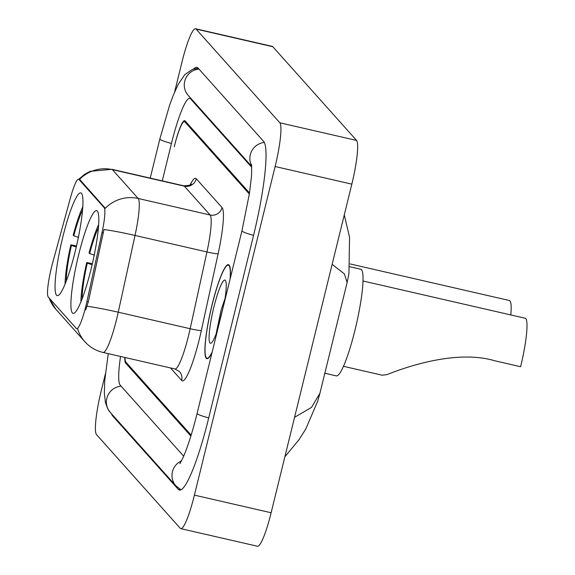 <?xml version="1.0" encoding="UTF-8"?>
<svg xmlns="http://www.w3.org/2000/svg" width="575" height="575" viewBox="0 0 575 575"><rect width="100%" height="100%" fill="white"/><g stroke="black" fill="none" stroke-linecap="round" stroke-linejoin="round"><path stroke-width="0.86" d="M75.253 251.268A52.713 7.698 -77.1 0 0 80.802 192.898A52.713 7.698 -77.1 0 0 62.747 237.274A52.713 7.698 -77.1 0 0 57.198 295.643A52.713 7.698 -77.1 0 0 75.253 251.268M91.109 269.007A52.713 7.698 -77.1 0 0 96.657 210.637A52.713 7.698 -77.1 0 0 78.603 255.013A52.713 7.698 -77.1 0 0 73.054 313.389A52.713 7.698 -77.1 0 0 91.109 269.007M85.891 306.044A26.852 3.924 -77.1 0 0 86.947 301.487L102.012 232.595A26.852 3.924 -77.1 0 0 104.147 207.647L78.976 179.486A26.852 3.924 -77.1 0 0 78.617 179.263A26.852 3.924 -77.1 0 0 70.574 197.419L52.598 263.048A26.852 3.924 -77.1 0 0 48.257 297.009L76.331 328.426A26.852 3.924 -77.1 0 0 76.698 328.648A26.852 3.924 -77.1 0 0 85.891 306.044M125.034 357.499A29.835 4.356 -77.1 0 0 125.868 362.106L191.152 435.146M249.349 194.027L184.87 121.886A29.835 4.356 -77.1 0 0 184.474 121.634A29.835 4.356 -77.1 0 0 174.254 146.754L174.491 145.791A29.835 4.356 -77.1 0 1 184.704 120.671A29.835 4.356 -77.1 0 1 185.107 120.93L249.507 192.977M251.649 167.203L190.533 98.828A53.705 7.849 -77.1 0 0 189.815 98.368A53.705 7.849 -77.1 0 0 171.422 143.585L162.265 180.873M120.527 356.464A53.705 7.849 -77.1 0 0 120.204 385.164L183.669 456.176M105.354 374.002L101.207 390.863A39.783 5.815 -77.1 0 0 96.485 434.578L180.248 528.288A39.783 5.815 -77.1 0 0 180.78 528.633A39.783 5.815 -77.1 0 0 194.408 495.132L275.123 166.52A39.783 5.815 -77.1 0 0 279.845 122.806L196.082 29.088A39.783 5.815 -77.1 0 0 195.55 28.75A39.783 5.815 -77.1 0 0 181.93 62.244L174.613 92.029M180.78 528.633L257.499 546.25A39.783 5.815 -77.1 0 0 271.12 512.756L351.835 184.137A39.783 5.815 -77.1 0 0 356.558 140.422L272.802 46.712A39.783 5.815 -77.1 0 0 272.27 46.367L195.55 28.75M111.536 413.835A85.531 12.492 -77.1 0 0 112.65 415.912L178.243 489.303A85.531 12.492 -77.1 0 0 179.393 490.029A85.531 12.492 -77.1 0 0 208.689 418.018L253.532 235.455A85.531 12.492 -77.1 0 0 263.681 141.464L198.088 68.08A85.531 12.492 -77.1 0 0 196.938 67.347A85.531 12.492 -77.1 0 0 193.545 69.029M294.572 417.299L311.549 407.352L319.901 393.336L347.127 282.498L344.36 273.858L332.127 264.378M319.901 393.336L317.817 400.933L305.713 429.101L299.101 439.595L284.877 456.766M230.23 278.552A48.235 7.044 -77.1 0 0 228.455 264.673A48.235 7.044 -77.1 0 0 211.938 305.289A48.235 7.044 -77.1 0 0 206.863 358.699A48.235 7.044 -77.1 0 0 212.038 352.597M49.177 298.037A34.809 34.256 138.2 0 0 55.804 309.206L84.827 341.679A34.809 34.256 -41.8 0 1 77.647 328.842L77.28 328.641M79.479 179.458L79.515 179.465A34.809 34.256 -41.8 0 1 112.413 169.639L138.187 198.483A39.783 5.815 102.9 0 1 135.032 235.441A34.809 2.465 -167.7 0 0 103.974 229.511L88.342 301.803L85.689 310.026M78.617 179.263L79.925 179.709L105.29 208.308A34.809 34.256 138.2 0 1 138.187 198.483L210.112 215L184.331 186.156A39.783 5.815 -77.1 0 0 183.799 185.818C188.988 185.56 191.482 184.934 191.267 183.942M124.804 357.449A29.835 4.356 -77.1 0 0 125.63 363.062L190.871 436.058M230.079 279.162A47.739 6.972 -77.1 0 0 228.347 265.161A47.739 6.972 -77.1 0 0 211.995 305.354A47.739 6.972 -77.1 0 0 206.971 358.218A47.739 6.972 -77.1 0 0 212.189 351.993M224.43 302.148A32.43 4.737 -77.1 0 0 225.522 280.586A32.43 4.737 -77.1 0 0 213.814 307.388A32.43 4.737 -77.1 0 0 211.162 343.103A32.43 4.737 -77.1 0 0 217.832 329.008M225.041 298.482L221.167 309.788L216.085 334.025M216.818 332.005L223.891 304.348M343.44 366.304L382.145 375.195L386.795 374.656C410.938 365.06 458.476 349.981 494.716 360.762L520.612 366.713A43.765 6.39 -77.1 0 0 525.219 318.248L363.033 281.002M324.839 373.254L336.325 375.892A54.704 7.992 -77.1 0 0 355.055 329.842A54.704 7.992 -77.1 0 0 360.812 269.265L349.923 266.764M80.931 301.789A47.344 6.914 -77.1 0 1 86.724 262.552L92.381 263.637M98.677 224.509A47.344 6.914 -77.1 0 0 89.082 252.943L89.628 253.553L94.516 255.156M86.724 262.552L87.271 263.163A42.766 6.246 -77.1 0 0 82.139 298.72M98.433 227.793A42.766 6.246 -77.1 0 0 89.628 253.553M92.158 264.766L87.271 263.163M65.076 284.043A47.344 6.914 -77.1 0 1 70.869 244.813L76.525 245.899M82.822 206.77A47.344 6.914 -77.1 0 0 73.226 235.204L73.772 235.815L78.66 237.417M70.869 244.813L71.415 245.424A42.766 6.246 -77.1 0 0 66.283 280.981M82.577 210.055A42.766 6.246 -77.1 0 0 73.772 235.815M76.302 247.02L71.415 245.424M510.823 314.942A43.765 6.39 -77.1 0 0 509.364 300.509L350.204 263.954M86.947 301.487L88.342 301.803M104.147 207.647L105.088 207.862M102.012 232.595L103.407 232.911M78.976 179.486L79.925 179.709M180.938 489.792L175.907 485.853L110.321 412.469A15.913 15.662 -41.8 0 1 121.081 386.148M150.226 178.106L159.836 138.999A15.913 1.617 13.8 0 0 171.451 143.477M198.964 69.058A15.913 15.662 138.2 0 0 188.205 95.378L251.598 166.312M264.342 142.471A15.913 15.662 138.2 0 0 251.519 165.428M253.553 235.34A15.913 1.617 -166.2 0 1 241.938 230.87L197.096 413.432C192.496 431.875 187.946 446.279 183.461 456.651C178.847 466.354 180.298 462.501 179.831 463.644M208.711 417.91A15.913 1.617 -166.2 0 1 197.096 413.432M175.907 485.853A15.913 15.662 -41.8 0 1 181.456 460.891M272.802 46.712L196.082 29.088M356.558 140.422L279.845 122.806M351.835 184.137L275.123 166.52M271.12 512.756L194.408 495.132M113.591 416.128L112.65 415.912M180.744 489.878L178.243 489.303M191.475 99.044L190.533 98.828M218.119 253.791A9.947 0.704 12.3 0 1 206.957 251.958L135.032 235.441L118.249 312.203A39.783 5.815 102.9 0 1 116.682 318.96A39.783 5.815 102.9 0 1 103.054 352.453L174.98 368.97A39.783 5.815 -77.1 0 0 188.6 335.477A39.783 5.815 -77.1 0 0 190.167 328.72L206.957 251.958A39.783 5.815 -77.1 0 0 210.112 215A9.947 9.789 138.2 0 0 222.058 207.589A49.73 7.267 102.9 0 1 218.119 253.791L201.329 330.553A49.73 7.267 102.9 0 1 181.671 380.442L170.502 367.942M87.055 306.252A34.809 2.465 -167.7 0 1 118.249 312.203L190.167 328.72A9.947 0.704 12.3 0 0 201.329 330.553M78.718 179.285L84.59 174.34L90.045 171.35L111.881 169.302A39.783 5.815 102.9 0 1 112.413 169.639L184.331 186.156A9.947 9.789 138.2 0 0 196.283 178.753L222.058 207.589M190.174 184.819A49.73 7.267 102.9 0 1 196.283 178.753M181.671 380.442A9.947 9.789 138.2 0 0 179.501 371.615L174.98 368.97M76.698 328.648L77.56 328.85M251.412 164.673C251.512 162.682 251.972 172.73 251.275 178.099L249.457 193.301L241.938 230.87M198.231 68.238L192.452 69.403L184.755 74.664L178.006 84.719L173.003 95.968L169.603 105.225L159.836 138.999M110.321 412.469L107.647 408.617L105.376 402.327L104.348 392.847L104.743 380.564L108.258 353.647M191.144 98.677L189.815 98.368M347.127 282.505L348.946 273.729L349.543 237.166L344.281 214.899M48.997 297.843L55.804 309.206M84.827 341.679C89.786 347.149 95.86 350.743 103.054 352.453M111.881 169.302L183.799 185.818M207.956 358.441L206.971 358.218M229.332 265.384L228.347 265.161"/></g></svg>

